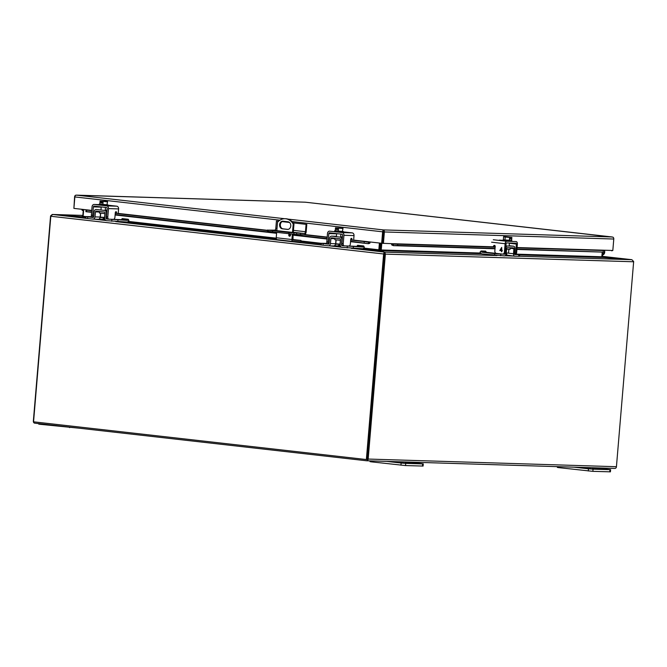 <?xml version="1.0" encoding="UTF-8"?>
<svg xmlns="http://www.w3.org/2000/svg" width="667" height="667" viewBox="0 0 667 667"><rect width="100%" height="100%" fill="white"/><g stroke="black" fill="none" stroke-linecap="round" stroke-linejoin="round"><path stroke-width="1" d="M631.932 259.713L602.418 256.361L631.832 259.696L602.484 257.329M52.259 214.474L50.592 215.908A1.884 1.517 91.8 0 0 50.559 216.166L33.35 421.102A1.884 1.517 91.8 0 0 34.701 423.153L366.508 460.764A1.884 1.517 91.8 0 0 368.167 459.054L385.376 254.119L633.642 261.772A1.884 1.517 -88.2 0 0 633.65 261.506L631.857 259.705L519.543 256.245M50.592 215.908L50.85 215.983A1.884 1.126 96.5 0 0 50.817 216.258L383.625 253.977A1.884 1.126 -83.5 0 1 383.658 253.718L384.384 253.919L367.108 459.563L366.366 459.546L33.55 421.819L50.817 216.258M366.642 459.513A0.625 0.509 91.8 0 0 367.167 458.938L384.375 254.002A0.625 0.509 91.8 0 0 384.375 253.919L385.384 253.852A1.884 1.517 91.8 0 1 385.376 254.119M366.7 460.772L614.766 468.417A1.884 1.517 -88.2 0 0 616.433 466.708L633.642 261.772M385.384 253.852L384.626 252.143L384.359 253.268M83.35 209.471L82.791 216.15A0.625 0.509 91.8 0 1 82.766 216.275L81.374 216.692L52.66 214.474L82.85 215.408L52.518 214.466M497.015 255.553L384.626 252.143M380.815 250.942L384.467 252.084L384.325 253.368M602.226 252.093L601.834 256.778A0.625 0.509 -88.2 0 0 601.834 256.912L603.143 257.487L631.857 259.705M85.926 217.25L81.566 216.758L82.766 216.275M380.173 250.734L381.249 250.108A0.625 0.509 91.8 0 1 381.249 249.975L381.816 243.28M380.248 250.25A1.884 1.517 91.8 0 1 380.248 249.867L380.807 243.18M383.625 253.977L366.366 459.546M50.85 216L52.685 214.482L81.566 216.758M384.3 253.352L384.267 252.118L383.658 253.718M384.267 252.118L379.556 250.534L362.965 248.658M384.275 252.61L384.317 252.068L351.159 248.307M379.598 250.55L379.531 250.2A1.884 1.126 96.5 0 0 379.59 249.817L380.157 243.105M379.531 250.2L378.823 249.917L379.556 250.534L378.823 249.917L379.406 243.021M83.117 216.4L83.709 209.505M592.246 468.567L598.332 468.959L592.246 468.567M557.404 466.65L557.337 467.409L558.646 467.625L592.863 471.344L610.422 471.836L610.605 469.668L609.955 469.685L609.771 471.861M573.937 467.158L588.477 468.809L588.294 470.985M610.605 469.668L594.756 467.8M592.863 471.344L593.046 469.168L609.955 469.685M593.046 469.168L588.477 468.809M603.293 469.126L599.633 468.718L603.293 469.126M586.993 468.392L590.787 468.634L586.993 468.392M591.612 468.926L588.136 468.659L591.604 469.018M601.959 468.868L601.034 468.868L601.951 468.893M404.927 462.79L411.005 463.181L404.927 462.79M370.077 460.88L370.018 461.631L371.327 461.847L405.536 465.566L423.095 466.066L423.278 463.89L422.636 463.915L422.453 466.083M386.618 461.389L401.15 463.031L400.975 465.207M423.278 463.89L407.429 462.031M405.536 465.566L405.719 463.39L422.636 463.915M405.719 463.39L401.15 463.031M415.975 463.348L412.306 462.948L415.975 463.348M399.666 462.623L403.46 462.856L399.666 462.623M404.294 463.148L400.809 462.89L404.285 463.24M414.641 463.09L415.466 463.29L414.624 463.115M38.719 423.612L38.686 424.079L39.995 424.295L78.789 428.156M293.255 232.475L276.813 230.657M278.639 221.161L276.43 220.977L275.805 228.364A1.834 1.092 -83.5 0 1 274.562 230.157L268.276 230.132L288.969 232.5L304.21 233.517L293.272 232.274M288.969 232.5L288.861 233.717L272.528 231.866L272.628 230.649M272.528 231.866L268.167 231.349L268.276 230.132M267.542 229.998L267.442 231.224L268.167 231.349M300.584 233.408L300.483 234.626L304.102 234.734A3.06 1.818 96.5 0 0 306.178 231.749L306.803 224.354L306.078 224.337L305.453 231.724A1.834 1.092 -83.5 0 1 304.21 233.517M300.483 234.626L296.598 234.467L296.698 233.25M293.93 233.033L293.83 234.25L296.598 234.467M293.83 234.25L288.861 233.717M306.078 224.337L293.147 222.87M289.503 222.453L282.083 221.611M278.581 221.219L276.43 220.977M306.803 224.354L293.096 222.803M289.42 222.386L282.174 221.561M604.085 252.068A1.634 0.975 -83.5 0 1 604.085 252.118A1.634 0.975 -83.5 0 1 602.918 253.718A1.634 0.975 -83.5 0 1 602.168 252.776M602.043 254.302A2.685 1.601 96.5 0 0 602.801 254.761A2.685 1.601 96.5 0 0 604.711 252.134A2.685 1.601 96.5 0 0 604.394 250.225M83.317 209.838A1.884 1.517 91.8 0 1 83.092 210.08L82.191 210.363L81.741 209.288M383.3 231.166L382.408 243.305L383.367 231.841M611.806 250.458L606.862 250.308M279.948 220.177L74.854 196.932A1.884 1.126 96.5 0 1 75.755 195.189L305.294 202.201L612.923 237.144A1.884 1.517 91.8 0 1 613.782 239.028L612.823 250.492L603.71 250.208A0.625 0.509 91.8 0 0 603.76 250.55M611.772 250.859L612.556 250.484M603.126 251.592L603.952 252.134L516.942 249.125M603.835 252.143L516.917 249.45L603.835 252.143M613.782 239.028L384.375 231.958A1.884 1.517 91.8 0 0 383.517 230.073A1.884 1.126 96.5 0 0 382.625 231.816L381.657 243.28L392.521 243.697A0.625 0.509 -88.2 0 0 392.663 244.197L393.43 244.389L393.288 245.648L495.022 248.783L393.497 245.648L391.929 245.081A1.884 1.517 91.8 0 1 391.512 243.663M384.375 231.958L383.417 243.413M370.193 241.979A1.884 1.126 -83.5 0 1 369.676 243.347L369.451 241.896L381.657 243.28M369.676 243.347L368.234 243.672L350.584 241.287M368.234 243.672L350.55 241.671L368.442 243.713L368.467 242.438L369.276 242.371L364.332 241.596L364.099 242.821M91.629 211.939L85.868 211.664L86.068 210.605M74.854 196.932L73.895 208.396L86.101 209.78L85.951 210.313M75.755 195.189A1.884 1.517 -88.2 0 0 74.596 196.84L73.895 208.337M82.716 209.396L83.092 210.08L82.374 210.413M495.047 248.449L397.707 245.448L397.64 244.197L392.663 244.197L391.929 245.081M397.707 245.448L393.497 245.648M86.552 211.364L86.785 210.138L85.926 210.255L86.043 210.755M327.063 238.628L293.063 234.767M290.353 234.467L289.77 234.4M276.622 232.908L115.149 214.607M82.191 210.363L82.425 209.363M517.05 247.874L604.502 250.575L604.569 251.826M397.64 244.197L495.156 247.199M86.785 210.138L91.738 210.697M115.258 213.365L267.492 230.615M303.718 234.726L327.172 237.377M350.684 240.045L364.332 241.596M289.736 234.042A1.092 0.875 91.8 0 1 289.561 236.218A1.092 0.875 91.8 0 1 289.736 234.042M276.788 230.932L277.514 222.303A13.098 10.514 91.8 0 1 285.042 218.726L285.793 218.751A13.098 10.514 91.8 0 1 286.485 218.801A13.098 10.514 91.8 0 1 293.964 224.104L293.238 232.741M285.042 218.726A13.098 10.514 91.8 0 1 285.734 218.776A13.098 10.514 91.8 0 1 293.213 224.087L293.964 224.104M283.175 221.236A3.819 3.068 -88.2 0 0 280.34 225.037A3.819 3.068 -88.2 0 0 283.083 228.839L287.952 229.39M290.053 234.159A1.092 0.875 -88.2 0 0 289.995 236.126M293.113 234.175L292.963 240.187L300.967 240.437L300.859 241.687L292.88 241.446A1.884 1.126 -83.5 0 1 292.821 241.437A1.884 1.126 -83.5 0 1 291.913 239.528L292.371 234.092M282.975 221.211L288.036 221.786A3.819 3.068 91.8 0 1 290.779 225.805A3.819 3.068 91.8 0 1 287.602 229.406A3.819 3.068 91.8 0 1 287.402 229.39L282.333 228.814A3.819 3.068 91.8 0 1 279.598 224.796A3.819 3.068 91.8 0 1 282.775 221.202A3.819 3.068 91.8 0 1 282.975 221.211M292.771 241.429L277.189 239.661A1.884 1.126 -83.5 0 1 277.13 239.661A1.884 1.126 -83.5 0 1 276.221 237.752L276.672 232.333M292.488 232.683L293.213 224.087M300.967 240.437L292.671 239.495M506.645 249.15L510.13 249.308L510.263 247.765M507.654 255.419L514.724 256.22A2.501 1.484 96.5 0 1 513.515 253.735L513.882 248.699A0.842 0.5 -83.5 0 0 513.482 247.866A0.842 0.5 -83.5 0 1 513.482 247.866L507.27 247.674A0.842 0.5 -83.5 0 0 506.703 248.483L506.228 253.51A2.501 1.484 96.5 0 1 504.535 255.903L482.041 253.894A2.501 2.009 91.8 0 1 480.69 253.001L480.065 252.051L481.099 250.984L481.724 251.943A0.842 0.675 91.8 0 0 482.183 252.243L494.714 253.66L494.572 255.311M505.328 252.543L505.244 253.452A0.842 0.5 -83.5 0 1 504.677 254.252L494.714 253.66M514.724 256.22A2.501 1.484 96.5 0 0 514.799 256.22L519.535 256.311L519.676 254.661L514.941 254.569A0.842 0.5 -83.5 0 1 514.507 253.735L514.874 248.699A2.501 1.484 96.5 0 0 513.665 246.215A2.501 1.484 96.5 0 0 513.59 246.215L507.412 246.023A2.501 1.484 96.5 0 0 505.719 248.416L505.611 249.566M496.206 253.368L486.727 252.376A0.842 0.675 -88.2 0 1 486.276 252.084L485.643 251.125L481.099 250.984M488.011 252.743L484.584 252.368M506.536 253.01A2.501 1.484 96.5 0 0 507.17 255.144L514.657 256.203M507.17 255.144L507.704 255.419M601.834 256.778L515.841 254.127L519.676 254.661M507.262 255.219L505.761 255.036M487.485 252.676L485.918 252.493M601.976 255.561L602.409 255.119L602.576 256.17A1.551 0.925 96.5 0 1 601.884 256.603L601.851 256.603M601.976 255.069L602.409 255.119M334.992 238.194L334.859 239.736L340.487 240.312M333.617 245.973L328.347 245.815A2.501 2.009 -88.2 0 1 328.214 245.806L115.725 221.627M339.17 244.08L338.694 245.181A2.501 1.484 -83.5 0 1 337.577 245.881L334.375 245.781M327.063 243.397L321.411 243.28L321.269 244.931M328.347 245.815A2.501 2.009 -88.2 0 0 330.415 243.588L330.907 238.561A0.842 0.675 91.8 0 1 331.649 237.819L339.937 238.753A0.842 0.675 91.8 0 1 340.537 239.653L340.178 244.689A2.501 2.009 -88.2 0 0 341.971 247.365L362.606 248.716A2.501 1.484 96.5 0 0 363.715 248.016L364.315 247.157L363.715 245.965L363.115 246.832A0.842 0.5 -83.5 0 1 362.74 247.065L342.113 245.706A0.842 0.675 91.8 0 1 341.512 244.814L341.863 239.778A2.501 2.009 -88.2 0 0 340.07 237.102L331.782 236.168A2.501 2.009 -88.2 0 0 331.657 236.16A2.501 2.009 -88.2 0 0 329.59 238.386L329.089 243.405A0.842 0.675 91.8 0 1 328.356 244.147L300.925 240.962M334.342 245.798L333.508 245.965L334.342 245.798A2.501 2.009 -88.2 0 0 335.618 243.747L335.993 239.928M338.086 244.005A0.842 0.5 -83.5 0 1 337.719 244.23L335.551 244.164M340.67 236.743L342.446 236.943M349.016 246.023L356.645 246.373A0.842 0.5 96.5 0 0 357.02 246.14L363.115 246.832M363.715 245.965L357.62 245.281L357.02 246.14M602.426 252.093L602.259 254.069L603.618 254.11L603.777 252.134M99.558 211.514L99.425 213.048L105.052 213.623M98.182 219.293L92.913 219.126A2.501 2.009 -88.2 0 1 92.78 219.118L52.685 214.482M103.735 217.392L103.26 218.501A2.501 1.484 -83.5 0 1 102.151 219.193L98.941 219.093A2.501 2.009 -88.2 0 0 100.183 217.058L100.559 213.248M91.629 216.708L85.976 216.592L85.843 218.242M92.913 219.126A2.501 2.009 -88.2 0 0 94.981 216.9L95.473 211.881A0.842 0.675 91.8 0 1 96.215 211.131L104.502 212.073A0.842 0.675 91.8 0 1 105.103 212.965L104.752 218.009A2.501 2.009 -88.2 0 0 106.537 220.677L127.172 222.028A2.501 1.484 96.5 0 0 128.281 221.336L128.881 220.477L128.281 219.285L127.68 220.143A0.842 0.5 -83.5 0 1 127.305 220.377L106.678 219.026A0.842 0.675 91.8 0 1 106.078 218.134L106.428 213.09A2.501 2.009 -88.2 0 0 104.636 210.422L96.356 209.48A2.501 2.009 -88.2 0 0 96.223 209.471A2.501 2.009 -88.2 0 0 94.155 211.697L93.663 216.725A0.842 0.675 91.8 0 1 92.921 217.467L83.142 216.275M98.074 219.285L93.046 219.126M102.651 217.317A0.842 0.5 -83.5 0 1 102.284 217.542L100.117 217.475M105.236 210.055L107.02 210.263M113.582 219.335L121.211 219.685A0.842 0.5 96.5 0 0 121.586 219.451L127.68 220.143M128.281 219.285L122.186 218.593L121.586 219.451M506.278 252.985L508.537 253.093L508.854 249.308M509.346 240.487L509.613 237.344L510.388 237.36L503.61 236.66L503.352 239.812L504.969 240.103L511.614 240.562L511.881 237.41L505.086 236.902M503.61 236.66L505.236 236.96L504.969 240.103M510.388 237.36L510.255 239.019L510.964 239.036L511.097 237.385L511.881 237.41M505.236 236.96L509.613 237.344M504.469 236.935L509.947 237.494M505.102 236.71L511.097 237.385M510.655 237.51L510.338 238.002M505.511 236.952L510.697 237.402M510.964 239.036L510.255 238.961M503.126 239.82L503.068 240.604L511.764 241.329L511.831 240.545L503.352 239.787M493.28 239.745L506.812 241.279L516.083 241.562A2.501 1.484 -83.5 0 1 516.158 241.571A2.501 1.484 -83.5 0 1 517.367 244.097L516.658 252.493A2.184 1.751 -88.2 0 1 514.849 254.477A2.184 1.751 -88.2 0 1 514.732 254.469L514.849 254.477M503.068 240.595L499.3 240.12L503.085 240.353M502.71 254.094L503.468 254.119A2.184 1.751 -88.2 0 0 503.585 254.127A2.184 1.751 -88.2 0 0 505.394 252.143L506.103 243.755A0.842 0.5 -83.5 0 1 506.67 242.93L515.95 243.222A0.842 0.5 -83.5 0 1 516.375 244.072L515.674 252.46A2.184 1.751 91.8 0 1 514.582 254.277M506.812 241.279A2.501 1.484 96.5 0 0 505.111 243.722L504.41 252.109A2.184 1.751 91.8 0 1 502.593 254.094A2.184 1.751 91.8 0 1 502.476 254.085L496.398 253.402A2.184 1.751 -88.2 0 1 494.831 251.025L495.214 246.515A1.051 0.842 91.8 0 0 493.722 245.773L492.855 247.132M493.838 247.157L494.706 245.806A1.051 0.842 91.8 0 1 494.897 245.589M502.259 250.317L501.659 251.801L501.317 250.709L499.8 250.542L501.676 247.415L501.792 250.267L502.259 250.317M501.759 250.759L502.218 250.809M501.659 251.801L501.334 250.709L499.808 250.542L501.692 247.415M501.534 248.257L501.376 250.217L500.258 250.092L501.526 248.257L501.359 250.217M336.118 239.945L335.801 243.73L336.66 243.864L340.053 244.089L340.37 240.303M341.004 228.289L335.501 227.789L335.243 230.932L342.354 231.557L343.013 228.272L341.762 228.331M342.354 231.557L343.013 228.272M338.277 231.282L338.544 228.131L342.621 228.406M335.501 227.789L336.552 227.906L336.41 229.556L337.36 229.665L337.494 228.014L338.544 228.131M336.552 227.906L341.02 228.047M337.444 228.631L336.81 228.614L336.76 227.914L340.812 228.039M335.985 227.931L336.852 228.089M337.369 229.59L336.41 229.556M341.762 228.147L337.71 228.022L342.513 228.473M336.827 228.439L337.46 228.473M334.642 230.807L334.576 231.591L343.28 232.324L343.347 231.541L335.251 230.774M342.755 231.407L343.347 231.541M352.351 240.237L351.943 238.853A1.051 0.625 96.5 0 0 351.484 238.361A1.051 0.625 96.5 0 0 350.742 239.386L350.367 243.897A2.184 1.301 -83.5 0 1 348.883 246.031L344.339 245.89A2.184 1.301 -83.5 0 1 344.28 245.881A2.184 1.301 -83.5 0 1 343.222 243.672L343.93 235.284L354.019 235.593A2.501 2.009 -88.2 0 0 352.234 232.883L343.322 231.874M329.706 231.157A2.501 2.009 -88.2 0 0 329.573 231.149L342.138 232.575A2.501 2.009 91.8 0 1 343.93 235.284M343.305 232.008L345.606 232.291L343.288 232.258M328.781 244.022A2.184 1.301 -83.5 0 1 328.122 241.963L328.823 233.575A0.842 0.675 91.8 0 1 329.565 232.816L342.004 234.225A0.842 0.675 91.8 0 1 342.605 235.134L341.896 243.522A2.184 1.301 96.5 0 0 342.955 245.731A2.184 1.301 96.5 0 0 343.013 245.739L344.214 245.873M329.573 231.149A2.501 2.009 -88.2 0 0 327.497 233.425L326.797 241.813A2.184 1.301 96.5 0 0 327.847 244.022A2.184 1.301 96.5 0 0 327.914 244.03L327.847 244.022M354.019 235.593L353.652 240.037A1.051 0.625 -83.5 0 1 353.585 240.378M351.025 240.087L350.767 239.211M100.684 213.265L100.367 217.042L101.226 217.184L104.619 217.4L104.936 213.615M105.569 201.609L100.067 201.1L99.808 204.252L106.928 204.869L107.587 201.584L106.328 201.651M106.928 204.869L107.587 201.584M102.843 204.594L103.11 201.451L107.187 201.726M100.067 201.1L101.117 201.217L100.975 202.876L101.926 202.985L102.068 201.326L103.11 201.451M101.117 201.217L105.586 201.359M101.309 201.226L105.378 201.351M101.417 201.409L102.009 201.943M101.934 202.901L100.975 202.876M106.328 201.459L102.276 201.334M101.392 201.751L102.026 201.784M99.208 204.127L99.15 204.911L107.846 205.636L107.912 204.861L99.817 204.094M107.32 204.719L107.912 204.861M116.917 213.548L116.508 212.164A1.051 0.625 96.5 0 0 116.05 211.672A1.051 0.625 96.5 0 0 116.025 211.672A1.051 0.625 96.5 0 0 115.308 212.698L114.932 217.209A2.184 1.301 -83.5 0 1 113.448 219.343L108.904 219.201A2.184 1.301 -83.5 0 1 108.846 219.201A2.184 1.301 -83.5 0 1 107.787 216.992L108.496 208.596L118.593 208.913A2.501 2.009 -88.2 0 0 116.8 206.195L107.887 205.186M99.166 204.627L94.272 204.477L106.712 205.886A2.501 2.009 91.8 0 1 108.496 208.596M107.871 205.319L110.172 205.611L107.854 205.569M93.355 217.334A2.184 1.301 -83.5 0 1 92.688 215.283L93.388 206.887A0.842 0.675 91.8 0 1 94.13 206.128L106.57 207.537A0.842 0.675 91.8 0 1 107.17 208.446L106.462 216.842A2.184 1.301 96.5 0 0 107.52 219.051A2.184 1.301 96.5 0 0 107.579 219.051L108.779 219.193M94.272 204.477A2.501 2.009 -88.2 0 0 94.139 204.469A2.501 2.009 -88.2 0 0 92.063 206.737L91.362 215.133A2.184 1.301 96.5 0 0 92.421 217.342A2.184 1.301 96.5 0 0 92.48 217.342L92.421 217.342M118.593 208.913L118.217 213.357A1.051 0.625 -83.5 0 1 118.151 213.69M115.591 213.398L115.333 212.523M616.433 466.708L368.167 459.054M514.349 256.086L505.011 255.794M380.849 250.634L481.516 253.735M519.651 254.911L603.143 257.487M381.249 249.975L480.724 253.043M341.446 247.207L329.406 245.848M106.011 220.527L93.33 219.084M340.42 246.098L337.944 245.815M321.352 243.939L300.867 241.612M276.33 238.836L127.53 221.969M104.986 219.418L102.51 219.135M103.227 218.551L104.786 218.726M128.247 221.386L276.213 238.161M338.653 245.239L340.212 245.414M363.682 248.074L378.839 249.792M558.646 467.625L558.729 466.692M371.327 461.847L371.402 460.914M39.995 424.295L40.037 423.762M69.685 427.122L69.643 427.655M276.838 230.415L274.562 230.157M275.805 228.364L276.997 228.498M293.438 230.365L305.453 231.724M327.03 239.003L293.03 235.151L327.03 239.019M289.578 234.776L290.504 234.876L289.586 234.759M276.597 233.283L115.116 214.982L276.597 233.3M85.935 211.689L91.596 212.331L85.868 211.664M392.521 243.697L493.063 246.798M494.055 246.823L495.181 246.865M517.075 247.54L603.71 250.208M612.056 236.968L383.4 229.915L287.944 219.101M86.101 209.78L91.754 210.422M118.209 213.415L267.517 230.34M304.761 234.559L327.189 237.102M353.643 240.103L369.451 241.896M382.625 231.816L291.996 221.544M284.659 218.726L76.638 195.148M282.333 228.814L283.083 228.839M291.913 239.528L276.221 237.752M500.667 255.786L500.8 254.135M518.676 256.345L518.809 254.694M482.183 252.243L486.727 252.376M503.535 254.127L504.677 254.252M486.276 252.084L481.724 251.943M513.515 253.735L507.912 253.101M513.882 248.699L510.222 248.282M507.412 246.023L505.919 245.856M513.665 246.215L509.154 245.706L513.59 246.215M506.261 255.094L506.403 253.443M333.508 245.965L328.481 245.815M323.02 245.214L323.161 243.563M347.165 247.949L347.307 246.298M335.618 243.747L330.415 243.588M335.584 243.989L337.719 244.23M334.951 238.686L330.907 238.561M331.782 236.168L336.426 236.31M342.429 237.177L340.07 237.102M342.046 244.831L341.512 244.814M344.28 245.881L342.113 245.706M356.645 246.373L362.74 247.065M353.252 248.424L353.393 246.773M87.585 218.534L87.727 216.875M111.731 221.269L111.873 219.618M100.183 217.058L94.981 216.9M100.15 217.3L102.284 217.542M99.516 212.006L95.473 211.881M106.995 210.497L104.636 210.422M106.612 218.142L106.078 218.134M107.537 219.051L106.678 219.026M121.211 219.685L127.305 220.377M117.817 221.744L117.959 220.093M515.674 252.46L516.658 252.493M504.41 252.109L505.394 252.143M491.579 242.188L505.111 243.722M516.375 244.072L509.363 243.272M494.706 245.806L493.722 245.773M342.138 232.575L352.234 232.883M341.896 243.522L343.222 243.672M326.797 241.813L328.122 241.963M336.635 233.817L328.823 233.575M351.943 238.853L350.934 238.736M106.712 205.886L116.8 206.195M106.462 216.842L107.787 216.992M91.362 215.133L92.688 215.283M101.201 207.129L93.388 206.887M116.508 212.164L115.499 212.056M614.866 468.426L366.608 460.772M384.275 252.585L384.409 253.46M602.801 254.761L602.009 254.669M83.267 210.447L82.45 210.422M76.463 195.139L305.269 202.193L612.189 236.977M277.13 239.661L292.821 241.437M336.426 236.301L331.657 236.16M509.38 243.013L509.121 246.073M503.585 254.127L502.593 254.094M340.887 234.1L340.637 237.118M336.652 233.617L336.393 236.685M105.453 207.412L105.203 210.439M101.217 206.928L100.959 210.005M101.334 201.226L100.55 201.242M102.284 201.334L107.079 201.793M94.139 204.469L99.166 204.619M107.52 219.051L108.846 219.201"/></g></svg>
